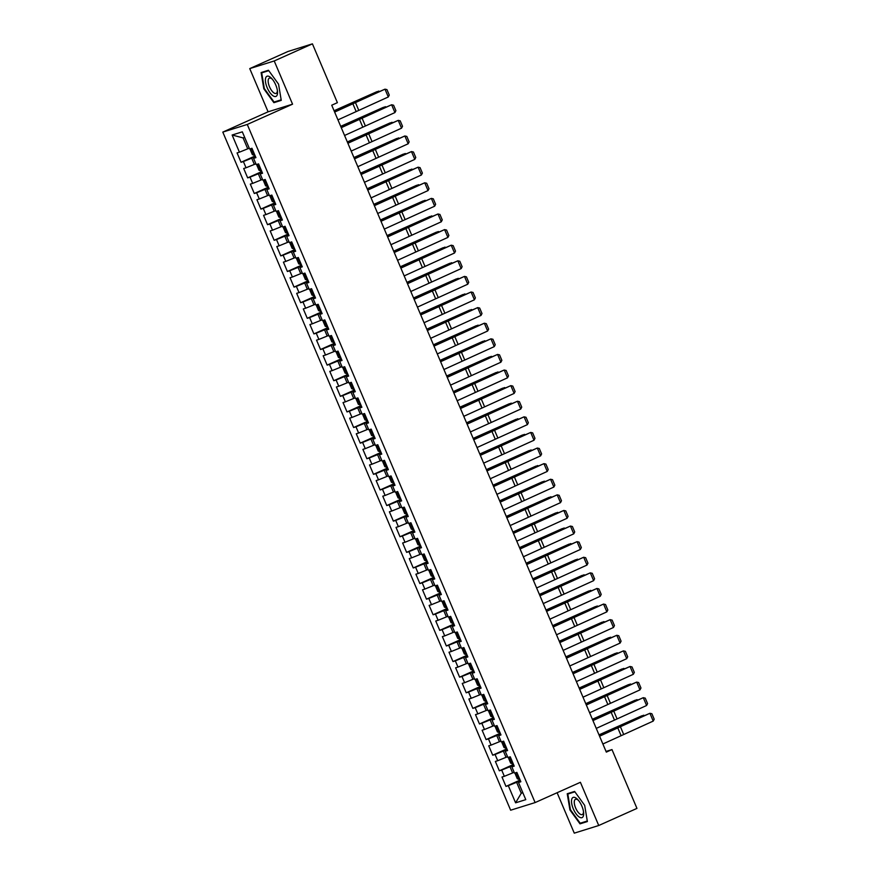 <?xml version="1.0" encoding="UTF-8"?>
<svg xmlns="http://www.w3.org/2000/svg" width="877" height="877" viewBox="0 0 877 877"><rect width="100%" height="100%" fill="white"/><g stroke="black" fill="none" stroke-linecap="round" stroke-linejoin="round"><path stroke-width="1.32" d="M557.114 792.72L574.271 833.15L598.739 825.509L636.954 808.397L611.982 749.572L606.04 751.436M222.802 132.098L510.644 810.205L535.113 802.576L247.27 124.457L222.802 132.098L268.088 111.817L292.556 104.177L274.216 60.962L249.748 68.603L268.088 111.817M249.748 68.603L287.952 51.491L312.42 43.85L274.216 60.962M244.672 137.404L243.082 137.897L232.131 135.014L239.421 152.181L237.064 152.916L241.043 162.278L243.389 161.543L246.042 167.781L243.696 168.516L247.665 177.878L250.011 177.143L252.664 183.392L250.318 184.126L254.286 193.488L256.632 192.754L259.285 198.991L256.939 199.726L260.907 209.088L263.253 208.353L265.906 214.591L263.56 215.325L267.529 224.687L269.886 223.953L272.528 230.202L270.182 230.936L274.161 240.298L276.507 239.564L279.149 245.801L276.803 246.536L280.783 255.898L283.128 255.163L285.781 261.401L283.424 262.135L287.404 271.497L289.75 270.763L292.403 277.011L290.057 277.735L294.025 287.097L296.371 286.373L299.024 292.611L296.678 293.346L300.647 302.708L302.993 301.973L305.645 308.211L303.299 308.945L307.268 318.307L309.625 317.573L312.267 323.821L309.921 324.545L313.9 333.907L316.246 333.183L318.888 339.421L316.542 340.155L320.522 349.517L322.868 348.783L325.52 355.021L323.164 355.755L327.143 365.117L329.489 364.383L332.142 370.631L329.796 371.355L333.764 380.717L336.11 379.982L338.763 386.231L336.417 386.965L340.386 396.327L342.732 395.593L345.385 401.83L343.039 402.565L347.007 411.927L349.364 411.192L352.006 417.43L349.66 418.165L353.639 427.527L355.985 426.792L358.627 433.041L356.281 433.775L360.261 443.137L362.607 442.403L365.26 448.64L362.903 449.375L366.882 458.737L369.228 458.002L371.881 464.24L369.535 464.974L373.503 474.336L375.849 473.602L378.502 479.851L376.156 480.585L380.125 489.947L382.471 489.213L385.124 495.45L382.778 496.185L386.746 505.547L389.103 504.812L391.745 511.05L389.399 511.784L393.378 521.146L395.724 520.412L398.366 526.66L396.02 527.384L400 536.746L402.346 536.022L404.999 542.26L402.642 542.995L406.621 552.357L408.967 551.622L411.62 557.86L409.274 558.594L413.242 567.956L415.588 567.222L418.241 573.47L415.895 574.194L419.864 583.556L422.21 582.832L424.863 589.07L422.517 589.804L426.485 599.166L428.831 598.432L431.484 604.67L429.138 605.404L433.106 614.766L435.463 614.032L438.105 620.28L435.759 621.004L439.739 630.366L442.085 629.631L444.727 635.88L442.381 636.614L446.36 645.976L448.706 645.242L451.359 651.479L449.002 652.214L452.981 661.576L455.327 660.841L457.98 667.079L455.634 667.814L459.603 677.176L461.949 676.441L464.602 682.69L462.256 683.424L466.224 692.786L468.57 692.052L471.223 698.289L468.877 699.024L472.846 708.386L475.202 707.651L477.844 713.889L475.498 714.623L479.478 723.985L481.824 723.251L484.466 729.5L482.12 730.234L486.099 739.596L488.445 738.862L491.098 745.099L488.741 745.834L492.721 755.196L495.067 754.461L497.719 760.699L495.373 761.433L499.342 770.795L501.688 770.061L504.341 776.309L501.995 777.033L505.963 786.395L520.127 780.059M232.131 135.014L242.315 131.835L249.605 149.002L251.951 148.268L255.92 157.63L253.574 158.364L256.227 164.602L258.572 163.878L262.541 173.24L260.195 173.964L262.848 180.213L265.194 179.478L269.173 188.84L266.816 189.575L269.469 195.812L271.815 195.078L275.795 204.44L273.449 205.174L276.091 211.412L278.437 210.688L282.416 220.039L280.07 220.774L282.712 227.022L285.069 226.288L289.037 235.65L286.691 236.384L289.344 242.622L291.69 241.888L295.659 251.25L293.313 251.984L295.966 258.222L298.312 257.487L302.28 266.849L299.934 267.584L302.587 273.832L304.933 273.098L308.901 282.46L306.555 283.194L309.208 289.432L311.554 288.697L315.534 298.059L313.177 298.794L315.83 305.032L318.176 304.297L322.155 313.659L319.809 314.394L322.451 320.642L324.797 319.908L328.776 329.27L326.43 330.004L329.072 336.242L331.429 335.507L335.398 344.869L333.052 345.604L335.705 351.841L338.051 351.107L342.019 360.469L339.673 361.203L342.326 367.441L344.672 366.718L348.64 376.08L346.294 376.803L348.947 383.052L351.293 382.317L355.273 391.679L352.916 392.414L355.569 398.651L357.915 397.917L361.894 407.279L359.548 408.013L362.19 414.251L364.536 413.527L368.515 422.889L366.169 423.613L368.811 429.862L371.168 429.127L375.137 438.489L372.791 439.224L375.444 445.461L377.79 444.727L381.758 454.089L379.412 454.823L382.065 461.061L384.411 460.337L388.379 469.688L386.033 470.423L388.686 476.671L391.032 475.937L395.012 485.299L392.655 486.033L395.308 492.271L397.654 491.537L401.633 500.899L399.287 501.633L401.929 507.871L404.275 507.136L408.254 516.498L405.908 517.233L408.55 523.481L410.907 522.747L414.876 532.109L412.53 532.843L415.183 539.081L417.529 538.346L421.497 547.708L419.151 548.443L421.804 554.681L424.15 553.946L428.119 563.308L425.773 564.043L428.425 570.291L430.771 569.557L434.751 578.919L432.394 579.653L435.047 585.891L437.393 585.156L441.372 594.518L439.026 595.253L441.668 601.49L444.014 600.756L447.994 610.118L445.648 610.852L448.29 617.09L450.646 616.367L454.615 625.729L452.269 626.452L454.922 632.701L457.268 631.966L461.236 641.328L458.89 642.063L461.543 648.3L463.889 647.566L467.858 656.928L465.512 657.662L468.165 663.9L470.51 663.176L474.49 672.538L472.133 673.262L474.786 679.511L477.132 678.776L481.111 688.138L478.765 688.873L481.407 695.11L483.753 694.376L487.733 703.738L485.387 704.472L488.029 710.71L490.375 709.986L494.354 719.337L492.008 720.072L494.65 726.32L497.007 725.586L500.975 734.948L498.629 735.682L501.282 741.92L503.628 741.186L507.597 750.548L505.251 751.282L507.904 757.52L510.25 756.785L514.218 766.147L511.872 766.882L514.525 773.13L516.871 772.396L520.85 781.758L518.493 782.492L525.783 799.649L515.599 802.828L508.309 785.671L505.963 786.395M312.42 43.85L337.393 102.675L331.725 105.207L606.325 752.115L611.982 749.572M514.163 772.264L512.65 772.944L509.997 766.706L513.747 765.029M504.341 776.309L512.65 772.944M501.688 770.061L509.997 766.706M518.493 782.492L520.642 781.275M507.542 756.665L506.018 757.344L503.376 751.096L507.125 749.418M497.719 760.699L506.018 757.344M495.067 754.461L503.376 751.096M511.872 766.882L514.021 765.665M500.91 741.065L499.397 741.734L496.755 735.496L500.504 733.819M491.098 745.099L499.397 741.734M488.445 738.862L496.755 735.496M505.251 751.282L507.399 750.065M494.288 725.454L492.775 726.134L490.122 719.896L493.872 718.219M484.466 729.5L492.775 726.134M481.824 723.251L490.122 719.896M498.629 735.682L500.767 734.466M487.667 709.855L486.154 710.534L483.501 704.286L487.25 702.609M477.844 713.889L486.154 710.534M475.202 707.651L483.501 704.286M492.008 720.072L494.146 718.866M481.045 694.255L479.533 694.935L476.88 688.686L480.629 687.009M471.223 698.289L479.533 694.935M468.57 692.052L476.88 688.686M485.387 704.472L487.524 703.255M474.424 678.645L472.911 679.324L470.258 673.087L474.008 671.409M464.602 682.69L472.911 679.324M461.949 676.441L470.258 673.087M478.765 688.873L480.903 687.656M467.803 663.045L466.279 663.725L463.637 657.487L467.386 655.799M457.98 667.079L466.279 663.725M455.327 660.841L463.637 657.487M472.133 673.262L474.282 672.056M461.17 647.445L459.658 648.125L457.016 641.876L460.765 640.199M451.359 651.479L459.658 648.125M448.706 645.242L457.016 641.876M465.512 657.662L467.66 656.445M454.549 631.835L453.036 632.514L450.394 626.277L454.133 624.599M444.727 635.88L453.036 632.514M442.085 629.631L450.394 626.277M458.89 642.063L461.039 640.846M447.928 616.235L446.415 616.915L443.762 610.677L447.511 609M438.105 620.28L446.415 616.915M435.463 614.032L443.762 610.677M452.269 626.452L454.407 625.246M441.306 600.635L439.794 601.315L437.141 595.066L440.89 593.389M431.484 604.67L439.794 601.315M428.831 598.432L437.141 595.066M445.648 610.852L447.785 609.636M434.685 585.025L433.172 585.704L430.519 579.467L434.268 577.79M424.863 589.07L433.172 585.704M422.21 582.832L430.519 579.467M439.026 595.253L441.164 594.036M428.064 569.425L426.551 570.105L423.898 563.867L427.647 562.19M418.241 573.47L426.551 570.105M415.588 567.222L423.898 563.867M432.394 579.653L434.543 578.436M421.431 553.825L419.919 554.505L417.277 548.257L421.026 546.579M411.62 557.86L419.919 554.505M408.967 551.622L417.277 548.257M425.773 564.043L427.921 562.826M414.81 538.226L413.297 538.895L410.655 532.657L414.393 530.98M404.999 542.26L413.297 538.895M402.346 536.022L410.655 532.657M419.151 548.443L421.3 547.226M408.189 522.615L406.676 523.295L404.023 517.057L407.772 515.38M398.366 526.66L406.676 523.295M395.724 520.412L404.023 517.057M412.53 532.843L414.668 531.626M401.567 507.016L400.055 507.695L397.402 501.447L401.151 499.769M391.745 511.05L400.055 507.695M389.103 504.812L397.402 501.447M405.908 517.233L408.046 516.016M394.946 491.416L393.433 492.085L390.78 485.847L394.529 484.17M385.124 495.45L393.433 492.085M382.471 489.213L390.78 485.847M399.287 501.633L401.425 500.416M388.325 475.805L386.812 476.485L384.159 470.247L387.908 468.57M378.502 479.851L386.812 476.485M375.849 473.602L384.159 470.247M392.655 486.033L394.803 484.817M381.692 460.206L380.18 460.885L377.538 454.637L381.287 452.96M371.881 464.24L380.18 460.885M369.228 458.002L377.538 454.637M386.033 470.423L388.182 469.217M375.071 444.606L373.558 445.275L370.916 439.037L374.654 437.36M365.26 448.64L373.558 445.275M362.607 442.403L370.916 439.037M379.412 454.823L381.561 453.606M368.45 428.996L366.937 429.675L364.284 423.438L368.033 421.76M358.627 433.041L366.937 429.675M355.985 426.792L364.284 423.438M372.791 439.224L374.928 438.007M361.828 413.396L360.315 414.076L357.663 407.838L361.412 406.15M352.006 417.43L360.315 414.076M349.364 411.192L357.663 407.838M366.169 423.613L368.307 422.407M355.207 397.796L353.694 398.476L351.041 392.227L354.79 390.55M345.385 401.83L353.694 398.476M342.732 395.593L351.041 392.227M359.548 408.013L361.686 406.796M348.586 382.186L347.073 382.865L344.42 376.628L348.169 374.95M338.763 386.231L347.073 382.865M336.11 379.982L344.42 376.628M352.916 392.414L355.064 391.197M341.964 366.586L340.44 367.266L337.798 361.028L341.548 359.351M332.142 370.631L340.44 367.266M329.489 364.383L337.798 361.028M346.294 376.803L348.443 375.597M335.332 350.986L333.819 351.666L331.177 345.417L334.926 343.74M325.52 355.021L333.819 351.666M322.868 348.783L331.177 345.417M339.673 361.203L341.822 359.987M328.711 335.376L327.198 336.055L324.545 329.818L328.294 328.141M318.888 339.421L327.198 336.055M316.246 333.183L324.545 329.818M333.052 345.604L335.189 344.387M322.089 319.776L320.576 320.456L317.923 314.218L321.673 312.541M312.267 323.821L320.576 320.456M309.625 317.573L317.923 314.218M326.43 330.004L328.568 328.787M315.468 304.176L313.955 304.856L311.302 298.608L315.051 296.93M305.645 308.211L313.955 304.856M302.993 301.973L311.302 298.608M319.809 314.394L321.947 313.177M308.847 288.577L307.334 289.246L304.681 283.008L308.43 281.331M299.024 292.611L307.334 289.246M296.371 286.373L304.681 283.008M313.177 298.794L315.325 297.577M302.225 272.966L300.701 273.646L298.059 267.408L301.809 265.731M292.403 277.011L300.701 273.646M289.75 270.763L298.059 267.408M306.555 283.194L308.704 281.977M295.593 257.367L294.08 258.046L291.438 251.798L295.187 250.12M285.781 261.401L294.08 258.046M283.128 255.163L291.438 251.798M299.934 267.584L302.083 266.367M288.971 241.767L287.459 242.436L284.806 236.198L288.555 234.521M279.149 245.801L287.459 242.436M276.507 239.564L284.806 236.198M293.313 251.984L295.461 250.767M282.35 226.156L280.837 226.836L278.184 220.598L281.934 218.921M272.528 230.202L280.837 226.836M269.886 223.953L278.184 220.598M286.691 236.384L288.829 235.168M275.729 210.557L274.216 211.236L271.563 204.988L275.312 203.311M265.906 214.591L274.216 211.236M263.253 208.353L271.563 204.988M280.07 220.774L282.208 219.568M269.107 194.957L267.595 195.626L264.942 189.388L268.691 187.711M259.285 198.991L267.595 195.626M256.632 192.754L264.942 189.388M273.449 205.174L275.586 203.957M262.486 179.346L260.973 180.026L258.32 173.789L262.07 172.111M252.664 183.392L260.973 180.026M250.011 177.143L258.32 173.789M266.816 189.575L268.965 188.358M255.854 163.747L254.341 164.427L251.699 158.189L255.448 156.501M246.042 167.781L254.341 164.427M243.389 161.543L251.699 158.189M260.195 173.964L262.344 172.758M249.232 148.147L247.72 148.827L243.082 137.897M239.421 152.181L247.72 148.827M253.574 158.364L255.722 157.147M292.556 104.177L247.27 124.457M598.739 825.509L580.399 782.295L535.113 802.576M522.769 792.556L521.256 793.225L522.845 792.731M520.368 780.629L516.619 782.306L521.256 793.225L515.599 802.828M508.309 785.671L516.619 782.306M281.254 100.373L278.557 84.17L268.472 70.259L261.105 72.561L263.813 88.774L273.887 102.675L281.254 100.373M574.599 791.438L567.233 793.74L569.929 809.942L580.015 823.854L587.382 821.552L584.674 805.338L574.599 791.438M241.043 162.278L255.207 155.942M247.665 177.878L261.828 171.541M254.286 193.488L268.45 187.141M260.907 209.088L275.071 202.74M267.529 224.687L281.692 218.351M274.161 240.298L288.314 233.951M280.783 255.898L294.946 249.55M287.404 271.497L301.567 265.161M294.025 287.097L308.189 280.761M300.647 302.708L314.81 296.36M307.268 318.307L321.431 311.971M313.9 333.907L328.053 327.57M320.522 349.517L334.674 343.17M327.143 365.117L341.306 358.781M333.764 380.717L347.928 374.38M340.386 396.327L354.549 389.98M347.007 411.927L361.171 405.591M353.639 427.527L367.792 421.19M360.261 443.137L374.413 436.79M366.882 458.737L381.046 452.389M373.503 474.336L387.667 468M380.125 489.947L394.288 483.6M386.746 505.547L400.91 499.199M393.378 521.146L407.531 514.81M400 536.746L414.152 530.41M406.621 552.357L420.785 546.009M413.242 567.956L427.406 561.62M419.864 583.556L434.027 577.219M426.485 599.166L440.649 592.819M433.106 614.766L447.27 608.43M439.739 630.366L453.891 624.029M446.36 645.976L460.524 639.629M452.981 661.576L467.145 655.24M459.603 677.176L473.766 670.839M466.224 692.786L480.388 686.439M472.846 708.386L487.009 702.038M479.478 723.985L493.63 717.649M486.099 739.596L500.252 733.249M492.721 755.196L506.884 748.848M499.342 770.795L513.505 764.459M278.086 100.8L273.887 102.675M584.203 821.968L580.015 823.854M334.641 112.07L384.981 89.169L353.946 102.719A12.727 0.559 -23 0 0 350.044 104.495L334.543 111.839M337.952 119.875L388.303 96.963L384.981 89.169L386.954 89.618L389.278 95.078L388.303 96.963M250.844 148.619L250.394 149.967L252.379 154.648L255.043 155.558M378.963 91.625L378.732 91.087L350.943 103.65A12.727 0.559 157 0 1 346.547 105.591L334.148 110.908M379.555 91.351L376.836 91.712L334.082 110.732M253.771 152.598L252.993 150.723M341.263 127.68L391.613 104.769L360.568 118.318A12.727 0.559 -23 0 0 356.665 120.105L341.164 127.439M344.573 135.475L394.924 112.574L391.613 104.769L393.576 105.218L395.9 110.677L394.924 112.574M347.895 143.28L398.235 120.368L367.189 133.929A12.727 0.559 -23 0 0 363.297 135.705L347.785 143.039M351.206 151.085L401.545 128.174L398.235 120.368L400.197 120.829L402.521 126.288L401.545 128.174M257.465 164.218L257.016 165.567L259 170.248L261.664 171.158M385.584 107.224L385.354 106.687L357.564 119.261A12.727 0.559 157 0 1 353.168 121.19L340.769 126.518M386.187 106.961L383.457 107.312L340.704 126.343M260.392 168.198L259.57 166.334M264.087 179.818L263.637 181.166L265.621 185.847L268.285 186.757M392.205 122.824L391.975 122.287L364.196 134.861A12.727 0.559 157 0 1 359.789 136.801L347.402 142.118M392.808 122.561L390.079 122.912L347.325 141.942M267.025 183.797L266.191 181.945M277.34 94.453A11.028 4.473 -114.1 0 0 277.494 91.361A11.028 4.473 -114.1 0 0 271.727 78.502A11.028 4.473 -114.1 0 0 265.588 78.228A11.028 4.473 -114.1 0 0 269.897 92.578A11.028 4.473 -114.1 0 0 277.34 94.453M272.385 79.259A8.353 3.387 -114.1 0 0 269.349 78.141A8.353 3.387 -114.1 0 0 268.307 79.621A8.353 3.387 -114.1 0 0 270.555 88.906A8.353 3.387 -114.1 0 0 276.167 93.39A8.353 3.387 -114.1 0 0 277.209 91.91A8.353 3.387 -114.1 0 0 277.362 90.375M281.166 99.835L274.084 102.05L264.328 88.566L261.708 72.868L268.768 70.664M265.325 71.245L261.708 72.868M583.468 815.632A11.028 4.473 -114.1 0 0 583.611 812.541A11.028 4.473 -114.1 0 0 577.855 799.681A11.028 4.473 -114.1 0 0 571.705 799.407A11.028 4.473 -114.1 0 0 576.014 813.746A11.028 4.473 -114.1 0 0 583.468 815.632M578.502 800.438A8.353 3.387 -114.1 0 0 575.465 799.32A8.353 3.387 -114.1 0 0 574.424 800.8A8.353 3.387 -114.1 0 0 576.671 810.074A8.353 3.387 -114.1 0 0 582.284 814.558A8.353 3.387 -114.1 0 0 583.326 813.078A8.353 3.387 -114.1 0 0 583.479 811.543M587.294 821.004L580.212 823.218L570.445 809.745L567.825 794.036L574.884 791.832M571.453 792.413L567.825 794.036M354.516 158.88L404.856 135.979L373.81 149.529A12.727 0.559 -23 0 0 369.919 151.304L354.418 158.649M357.827 166.685L408.167 143.773L404.856 135.979L406.829 136.428L409.142 141.888L408.167 143.773M361.138 174.479L411.477 151.578L380.432 165.128A12.727 0.559 -23 0 0 376.54 166.915L361.039 174.249M364.448 182.284L414.788 159.384L411.477 151.578L413.451 152.028L415.764 157.487L414.788 159.384M270.708 195.428L270.259 196.777L272.243 201.458L274.907 202.368M398.827 138.434L398.596 137.897L370.818 150.46A12.727 0.559 157 0 1 366.411 152.401L354.023 157.717M399.43 138.16L396.711 138.522L353.946 157.542M272.813 197.544L273.657 199.397M277.329 211.028L276.88 212.377L278.864 217.057L281.528 217.967M405.448 154.034L405.218 153.497L377.439 166.071A12.727 0.559 157 0 1 373.032 168L360.644 173.317M406.051 153.771L403.332 154.122L360.568 173.153M280.267 215.008L279.445 213.144M367.759 190.09L418.099 167.178L387.064 180.728A12.727 0.559 -23 0 0 383.161 182.515L367.66 189.849M371.07 197.884L421.409 174.983L418.099 167.178L420.072 167.639L422.385 173.098L421.409 174.983M283.962 226.628L283.501 227.976L285.496 232.657L288.16 233.567M412.069 169.634L411.85 169.097L384.06 181.671A12.727 0.559 157 0 1 379.653 183.611L367.266 188.928M412.672 169.371L409.954 169.721L367.189 188.752M286.889 230.607L286.066 228.754M374.38 205.689L424.72 182.789L393.685 196.338A12.727 0.559 -23 0 0 389.783 198.114L374.282 205.459M377.691 213.495L428.031 190.583L424.72 182.789L426.693 183.238L429.017 188.698L428.031 190.583M290.583 242.238L290.134 243.587L292.118 248.268L294.782 249.178M418.702 185.244L418.472 184.707L390.682 197.27A12.727 0.559 157 0 1 386.275 199.211L373.887 204.527M419.294 184.97L416.575 185.332L373.821 204.352M293.51 246.218L292.721 244.343M381.002 221.289L431.352 198.388L400.307 211.938A12.727 0.559 -23 0 0 396.404 213.714L380.903 221.059M384.312 229.094L434.663 206.194L431.352 198.388L433.315 198.838L435.639 204.297L434.663 206.194M387.634 236.9L437.974 213.988L406.928 227.538A12.727 0.559 -23 0 0 403.036 229.325L387.524 236.658M390.945 244.694L441.284 221.793L437.974 213.988L439.936 214.437L442.26 219.908L441.284 221.793M394.255 252.499L444.595 229.599L413.549 243.148A12.727 0.559 -23 0 0 409.658 244.924L394.157 252.269M397.566 260.305L447.906 237.393L444.595 229.599L446.568 230.048L448.881 235.507L447.906 237.393M400.877 268.099L451.216 245.198L420.171 258.748A12.727 0.559 -23 0 0 416.279 260.524L400.778 267.869M404.187 275.904L454.527 253.004L451.216 245.198L453.19 245.648L455.503 251.107L454.527 253.004M407.498 283.709L457.838 260.798L426.803 274.348A12.727 0.559 -23 0 0 422.9 276.134L407.399 283.468M410.809 291.504L461.149 268.603L457.838 260.798L459.811 261.247L462.124 266.718L461.149 268.603M414.119 299.309L464.459 276.398L433.424 289.958A12.727 0.559 -23 0 0 429.522 291.734L414.021 299.079M417.43 307.114L467.77 284.203L464.459 276.398L466.432 276.858L468.746 282.317L467.77 284.203M420.741 314.909L471.092 292.008L440.046 305.558A12.727 0.559 -23 0 0 436.143 307.334L420.642 314.679M424.051 322.714L474.402 299.802L471.092 292.008L473.054 292.458L475.378 297.917L474.402 299.802M427.362 330.519L477.713 307.608L446.667 321.157A12.727 0.559 -23 0 0 442.775 322.944L427.263 330.278M430.684 338.314L481.024 315.413L477.713 307.608L479.675 308.057L481.999 313.517L481.024 315.413M433.994 346.119L484.334 323.207L453.288 336.768A12.727 0.559 -23 0 0 449.397 338.544L433.896 345.889M437.305 353.924L487.645 331.013L484.334 323.207L486.307 323.668L488.621 329.127L487.645 331.013M440.616 361.719L490.956 338.818L459.91 352.368A12.727 0.559 -23 0 0 456.018 354.144L440.517 361.488M443.926 369.524L494.266 346.612L490.956 338.818L492.929 339.267L495.242 344.727L494.266 346.612M447.237 377.329L497.577 354.418L466.542 367.967A12.727 0.559 -23 0 0 462.639 369.754L447.138 377.088M450.548 385.124L500.888 362.223L497.577 354.418L499.55 354.867L501.863 360.326L500.888 362.223M453.858 392.929L504.198 370.017L473.163 383.578A12.727 0.559 -23 0 0 469.261 385.354L453.76 392.688M457.169 400.734L507.509 377.823L504.198 370.017L506.172 370.478L508.485 375.937L507.509 377.823M460.48 408.529L510.831 385.628L479.785 399.178A12.727 0.559 -23 0 0 475.882 400.953L460.381 408.298M463.79 416.334L514.141 393.422L510.831 385.628L512.793 386.077L515.117 391.537L514.141 393.422M467.101 424.128L517.452 401.227L486.406 414.777A12.727 0.559 -23 0 0 482.503 416.564L467.002 423.898M470.423 431.933L520.763 409.033L517.452 401.227L519.414 401.677L521.738 407.136L520.763 409.033M473.733 439.739L524.073 416.827L493.027 430.377A12.727 0.559 -23 0 0 489.136 432.164L473.635 439.498M477.044 447.533L527.384 424.632L524.073 416.827L526.036 417.288L528.36 422.747L527.384 424.632M480.355 455.338L530.695 432.438L499.649 445.987A12.727 0.559 -23 0 0 495.757 447.763L480.256 455.108M483.665 463.144L534.005 440.232L530.695 432.438L532.668 432.887L534.981 438.347L534.005 440.232M486.976 470.938L537.316 448.037L506.281 461.587A12.727 0.559 -23 0 0 502.378 463.363L486.878 470.708M490.287 478.743L540.627 455.843L537.316 448.037L539.289 448.487L541.602 453.946L540.627 455.843M493.598 486.549L543.937 463.637L512.902 477.187A12.727 0.559 -23 0 0 509 478.974L493.499 486.307M496.908 494.343L547.248 471.442L543.937 463.637L545.911 464.086L548.224 469.557L547.248 471.442M500.219 502.148L550.559 479.248L519.524 492.797A12.727 0.559 -23 0 0 515.621 494.573L500.12 501.918M503.53 509.954L553.88 487.042L550.559 479.248L552.532 479.697L554.856 485.156L553.88 487.042M506.84 517.748L557.191 494.847L526.145 508.397A12.727 0.559 -23 0 0 522.243 510.173L506.742 517.518M510.162 525.553L560.502 502.653L557.191 494.847L559.153 495.297L561.477 500.756L560.502 502.653M513.473 533.359L563.812 510.447L532.767 523.997A12.727 0.559 -23 0 0 528.875 525.783L513.374 533.117M516.783 541.153L567.123 518.252L563.812 510.447L565.775 510.896L568.099 516.367L567.123 518.252M297.204 257.838L296.755 259.186L298.739 263.867L301.403 264.777M425.323 200.844L425.093 200.307L397.303 212.881A12.727 0.559 157 0 1 392.907 214.81L380.508 220.127M425.926 200.581L423.196 200.932L380.443 219.963M300.131 261.817L299.309 259.954M303.826 273.438L303.376 274.786L305.36 279.467L308.024 280.377M431.944 216.444L431.714 215.906L403.935 228.48A12.727 0.559 157 0 1 399.528 230.421L387.141 235.738M432.547 216.18L429.818 216.531L387.064 235.562M306.764 277.417L305.93 275.564M310.447 289.048L309.998 290.397L311.982 295.078L314.646 295.988M438.566 232.054L438.336 231.517L410.557 244.08A12.727 0.559 157 0 1 406.15 246.02L393.762 251.337M439.169 231.78L436.45 232.142L393.685 251.162M313.385 293.017L312.552 291.164M317.068 304.648L316.619 305.996L318.603 310.677L321.267 311.587M445.187 247.654L444.957 247.117L417.178 259.68A12.727 0.559 157 0 1 412.771 261.62L400.383 266.937M445.79 247.391L443.071 247.742L400.307 266.772M320.006 308.627L319.184 306.764M323.701 320.248L323.24 321.596L325.235 326.277L327.899 327.187M451.808 263.253L451.589 262.716L423.799 275.29A12.727 0.559 157 0 1 419.392 277.231L407.005 282.547M452.411 262.99L449.693 263.341L406.928 282.372M326.628 324.227L325.805 322.363M330.322 335.858L329.873 337.196L331.857 341.877L334.521 342.797M458.441 278.864L458.211 278.327L430.421 290.89A12.727 0.559 157 0 1 426.014 292.83L413.626 298.147M459.033 278.59L456.314 278.952L413.549 297.972M333.249 339.827L332.46 337.963M336.943 351.458L336.494 352.806L338.478 357.487L341.142 358.397M465.062 294.464L464.832 293.927L437.042 306.49A12.727 0.559 157 0 1 432.646 308.43L420.247 313.747M465.665 294.201L462.935 294.551L420.182 313.582M339.87 355.437L339.048 353.574M343.565 367.057L343.115 368.406L345.099 373.087L347.763 373.997M471.683 310.063L471.453 309.526L443.663 322.1A12.727 0.559 157 0 1 439.267 324.03L426.869 329.357M472.286 309.8L469.557 310.151L426.803 329.182M346.503 371.037L345.67 369.173M350.186 382.657L349.737 384.005L351.721 388.686L354.385 389.607M478.305 325.663L478.075 325.137L450.296 337.7A12.727 0.559 157 0 1 445.889 339.64L433.501 344.957M478.908 325.4L476.189 325.751L433.424 344.782M353.124 386.636L352.291 384.784M356.807 398.268L356.358 399.616L358.342 404.297L361.006 405.207M484.926 341.274L484.696 340.736L456.917 353.299A12.727 0.559 157 0 1 452.51 355.24L440.122 360.557M485.529 341L482.81 341.361L440.046 360.381M359.745 402.247L358.923 400.383M363.429 413.867L362.979 415.216L364.975 419.897L367.638 420.807M491.548 356.873L491.328 356.336L463.538 368.91A12.727 0.559 157 0 1 459.131 370.839L446.744 376.167M492.15 356.61L489.432 356.961L446.667 375.992M366.367 417.847L365.545 415.983M370.061 429.467L369.601 430.815L371.596 435.496L374.26 436.406M498.169 372.473L497.95 371.947L470.16 384.51A12.727 0.559 157 0 1 465.753 386.45L453.365 391.767M498.772 372.21L496.053 372.561L453.288 391.591M372.988 433.446L372.199 431.583M376.682 445.077L376.233 446.426L378.217 451.107L380.881 452.017M504.801 388.083L504.571 387.546L476.781 400.109A12.727 0.559 157 0 1 472.385 402.05L459.986 407.367M505.404 387.809L502.674 388.171L459.921 407.191M379.609 449.057L378.787 447.193M383.304 460.677L382.854 462.026L384.839 466.707L387.502 467.616M511.423 403.683L511.192 403.146L483.402 415.72A12.727 0.559 157 0 1 479.006 417.649L466.608 422.966M512.025 403.42L509.296 403.771L466.542 422.802M386.242 464.657L385.409 462.793M389.925 476.277L389.476 477.625L391.46 482.306L394.124 483.216M518.044 419.283L517.814 418.746L490.035 431.32A12.727 0.559 157 0 1 485.628 433.26L473.24 438.577M518.647 419.02L515.928 419.37L473.163 438.401M392.863 480.256L392.03 478.403M396.547 491.887L396.097 493.236L398.081 497.917L400.745 498.827M524.665 434.893L524.435 434.356L496.656 446.919A12.727 0.559 157 0 1 492.249 448.86L479.862 454.176M525.268 434.619L522.549 434.981L479.785 454.001M399.484 495.867L398.651 494.003M403.168 507.487L402.718 508.835L404.714 513.516L407.377 514.426M531.287 450.493L531.067 449.956L503.277 462.53A12.727 0.559 157 0 1 498.87 464.459L486.483 469.776M531.89 450.23L529.171 450.581L486.406 469.612M406.106 511.466L405.284 509.603M409.8 523.087L409.34 524.435L411.335 529.116L413.999 530.026M537.908 466.093L537.689 465.555L509.899 478.129A12.727 0.559 157 0 1 505.492 480.07L493.104 485.387M538.511 465.83L535.792 466.18L493.027 485.211M412.727 527.066L411.938 525.191M416.422 538.697L415.972 540.046L417.956 544.727L420.62 545.637M544.54 481.703L544.31 481.166L516.52 493.729A12.727 0.559 157 0 1 512.124 495.669L499.726 500.986M545.132 481.429L542.414 481.791L499.66 500.811M419.349 542.677L418.526 540.813M423.043 554.297L422.593 555.645L424.578 560.326L427.242 561.236M551.162 497.303L550.931 496.766L523.141 509.329A12.727 0.559 157 0 1 518.745 511.269L506.347 516.586M551.765 497.04L549.035 497.391L506.281 516.421M425.97 558.276L425.148 556.413M429.664 569.897L429.215 571.245L431.199 575.926L433.863 576.836M557.783 512.902L557.553 512.365L529.774 524.939A12.727 0.559 157 0 1 525.367 526.88L512.979 532.196M558.386 512.639L555.656 512.99L512.902 532.021M432.602 573.876L431.769 572.012M520.094 548.958L570.434 526.057L539.388 539.607A12.727 0.559 -23 0 0 535.496 541.383L519.995 548.728M523.405 556.763L573.744 533.852L570.434 526.057L572.407 526.507L574.72 531.966L573.744 533.852M436.286 585.507L435.836 586.845L437.82 591.526L440.484 592.446M564.404 528.513L564.174 527.976L536.395 540.539A12.727 0.559 157 0 1 531.988 542.479L519.601 547.796M565.007 528.239L562.289 528.601L519.524 547.621M439.224 589.476L438.39 587.623M526.715 564.558L577.055 541.657L546.009 555.207A12.727 0.559 -23 0 0 542.118 556.983L526.617 564.328M530.026 572.363L580.366 549.451L577.055 541.657L579.028 542.107L581.341 547.566L580.366 549.451M442.907 601.107L442.457 602.455L444.442 607.136L447.106 608.046M571.026 544.113L570.795 543.576L543.016 556.139A12.727 0.559 157 0 1 538.61 558.079L526.222 563.396M571.629 543.85L568.91 544.2L526.145 563.231M445.845 605.086L445.056 603.212M533.337 580.168L583.676 557.257L552.642 570.806A12.727 0.559 -23 0 0 548.739 572.593L533.238 579.927M536.647 587.963L586.987 565.062L583.676 557.257L585.65 557.706L587.963 563.166L586.987 565.062M449.539 616.706L449.079 618.055L451.074 622.736L453.738 623.646M577.647 559.712L577.428 559.175L549.638 571.749A12.727 0.559 157 0 1 545.231 573.679L532.843 579.006M578.25 559.449L575.531 559.8L532.767 578.831M452.466 620.686L451.677 618.811M539.958 595.768L590.298 572.856L559.263 586.417A12.727 0.559 -23 0 0 555.36 588.193L539.859 595.538M543.269 603.573L593.619 580.662L590.298 572.856L592.271 573.317L594.595 578.776L593.619 580.662M456.161 632.306L455.711 633.654L457.695 638.335L460.359 639.256M584.279 575.312L584.049 574.786L556.259 587.349A12.727 0.559 157 0 1 551.863 589.289L539.465 594.606M584.871 575.049L582.153 575.4L539.399 594.431M459.088 636.285L458.265 634.433M546.579 611.368L596.93 588.467L565.884 602.017A12.727 0.559 -23 0 0 561.982 603.793L546.481 611.137M549.89 619.173L600.241 596.261L596.93 588.467L598.892 588.916L601.216 594.376L600.241 596.261M462.782 647.917L462.332 649.265L464.317 653.946L466.981 654.856M590.901 590.923L590.67 590.385L562.881 602.948A12.727 0.559 157 0 1 558.485 604.889L546.086 610.206M591.504 590.649L588.774 591.01L546.02 610.03M465.709 651.896L464.887 650.032M553.212 626.978L603.551 604.067L572.506 617.616A12.727 0.559 -23 0 0 568.614 619.403L553.102 626.737M556.522 634.773L606.862 611.872L603.551 604.067L605.514 604.516L607.838 609.975L606.862 611.872M469.403 663.516L468.954 664.865L470.938 669.546L473.602 670.456M597.522 606.522L597.292 605.985L569.513 618.559A12.727 0.559 157 0 1 565.106 620.488L552.718 625.816M598.125 606.259L595.395 606.61L552.642 625.641M472.341 667.496L471.508 665.632M559.833 642.578L610.173 619.666L579.127 633.227A12.727 0.559 -23 0 0 575.235 635.003L559.734 642.337M563.144 650.383L613.483 627.472L610.173 619.666L612.146 620.127L614.459 625.586L613.483 627.472M476.025 679.116L475.575 680.464L477.559 685.145L480.223 686.055M604.143 622.122L603.913 621.596L576.134 634.159A12.727 0.559 157 0 1 571.727 636.099L559.34 641.416M604.746 621.859L602.028 622.21L559.263 641.24M478.963 683.095L478.129 681.243M566.454 658.178L616.794 635.277L585.748 648.827A12.727 0.559 -23 0 0 581.857 650.602L566.356 657.947M569.765 665.983L620.105 643.071L616.794 635.277L618.767 635.726L621.08 641.186L620.105 643.071M482.646 694.727L482.197 696.075L484.181 700.756L486.845 701.666M610.765 637.732L610.535 637.195L582.756 649.758A12.727 0.559 157 0 1 578.349 651.699L565.961 657.016M611.368 637.458L608.649 637.82L565.884 656.84M485.584 698.706L484.795 696.831M573.076 673.777L623.415 650.877L592.381 664.426A12.727 0.559 -23 0 0 588.478 666.213L572.977 673.547M576.386 681.582L626.726 658.682L623.415 650.877L625.389 651.326L627.702 656.785L626.726 658.682M489.278 710.326L488.818 711.675L490.813 716.356L493.477 717.265M617.386 653.332L617.167 652.795L589.377 665.369A12.727 0.559 157 0 1 584.97 667.298L572.582 672.615M617.989 653.069L615.27 653.42L572.506 672.451M492.205 714.306L491.416 712.431M579.697 689.388L630.037 666.476L599.002 680.026A12.727 0.559 -23 0 0 595.099 681.813L579.598 689.147M583.008 697.182L633.347 674.281L630.037 666.476L632.01 666.937L634.334 672.396L633.347 674.281M495.9 725.926L495.45 727.274L497.434 731.955L500.098 732.865M624.018 668.932L623.788 668.395L595.998 680.969A12.727 0.559 157 0 1 591.591 682.909L579.204 688.226M624.61 668.669L621.892 669.019L579.127 688.05M498.827 729.905L498.004 728.053M586.318 704.987L636.669 682.087L605.623 695.636A12.727 0.559 -23 0 0 601.721 697.412L586.22 704.757M589.629 712.793L639.98 689.881L636.669 682.087L638.631 682.536L640.955 687.996L639.98 689.881M502.521 741.536L502.072 742.885L504.056 747.566L506.72 748.476M630.64 684.542L630.41 684.005L602.62 696.568A12.727 0.559 157 0 1 598.224 698.509L585.825 703.825M631.243 684.268L628.513 684.63L585.759 703.65M505.448 745.516L504.626 743.652M592.951 720.587L643.29 697.686L612.245 711.236A12.727 0.559 -23 0 0 608.353 713.012L592.841 720.357M596.261 728.392L646.601 705.492L643.29 697.686L645.253 698.136L647.577 703.595L646.601 705.492M509.142 757.136L508.693 758.484L510.677 763.165L513.341 764.075M637.261 700.142L637.031 699.605L609.241 712.179A12.727 0.559 157 0 1 604.845 714.108L592.457 719.425M637.864 699.879L635.134 700.23L592.381 719.261M512.08 761.115L511.247 759.252M599.572 736.198L649.912 713.286L618.866 726.836A12.727 0.559 -23 0 0 614.974 728.623L599.473 735.956M602.883 743.992L653.222 721.091L649.912 713.286L651.885 713.735L654.198 719.206L653.222 721.091M515.764 772.736L515.314 774.084L517.298 778.765L519.962 779.675M643.882 715.742L643.652 715.204L615.873 727.778A12.727 0.559 157 0 1 611.466 729.719L599.079 735.036M644.485 715.479L641.767 715.829L599.002 734.86M518.702 776.715L517.868 774.862M352.751 103.497L356.062 111.302M355.349 102.313L358.66 110.118M251.228 148.498L254.308 155.766M359.373 119.097L362.683 126.902M361.971 117.913L365.281 125.718M365.994 134.707L369.305 142.502M368.592 133.523L371.914 141.318M257.849 164.098L260.94 171.366M264.47 179.697L267.562 186.965M372.626 150.307L375.937 158.112M375.224 149.123L378.535 156.917M379.248 165.906L382.558 173.712M381.846 164.723L385.156 172.528M271.092 195.308L274.183 202.576M277.724 210.908L280.804 218.176M385.869 181.517L389.18 189.311M388.467 180.322L391.778 188.127M284.345 226.507L287.426 233.775M392.49 197.117L395.801 204.922M395.088 195.933L398.399 203.727M290.967 242.118L294.047 249.386M399.112 212.716L402.422 220.522M401.71 211.532L405.021 219.338M405.733 228.327L409.044 236.121M408.331 227.132L411.642 234.937M412.365 243.927L415.676 251.732M414.964 242.743L418.274 250.537M418.987 259.526L422.297 267.332M421.585 258.342L424.896 266.148M425.608 275.137L428.919 282.931M428.206 273.942L431.517 281.747M432.229 290.736L435.54 298.542M434.828 289.553L438.138 297.347M438.851 306.336L442.161 314.141M441.449 305.152L444.76 312.957M445.472 321.947L448.783 329.741M448.07 320.752L451.381 328.557M452.093 337.546L455.415 345.341M454.703 336.362L458.013 344.157M458.726 353.146L462.036 360.951M461.324 351.962L464.635 359.767M465.347 368.746L468.658 376.551M467.945 367.562L471.256 375.367M471.969 384.356L475.279 392.151M474.567 383.172L477.877 390.967M478.59 399.956L481.901 407.761M481.188 398.772L484.499 406.566M485.211 415.555L488.522 423.361M487.809 414.372L491.12 422.177M491.833 431.166L495.154 438.96M494.431 429.971L497.752 437.776M498.465 446.766L501.776 454.571M501.063 445.582L504.374 453.376M505.086 462.365L508.397 470.171M507.684 461.181L510.995 468.987M511.708 477.976L515.018 485.77M514.306 476.781L517.616 484.586M518.329 493.576L521.64 501.381M520.927 492.392L524.238 500.186M524.95 509.175L528.261 516.981M527.548 507.991L530.859 515.797M531.572 524.786L534.882 532.58M534.17 523.591L537.491 531.396M297.588 257.717L300.679 264.986M304.209 273.317L307.301 280.585M310.831 288.928L313.922 296.196M317.463 304.527L320.543 311.795M324.084 320.127L327.165 327.395M330.706 335.738L333.786 343.006M337.327 351.337L340.408 358.605M343.948 366.937L347.04 374.205M350.57 382.536L353.661 389.805M357.202 398.147L360.283 405.415M363.823 413.747L366.904 421.015M370.445 429.346L373.525 436.614M377.066 444.957L380.147 452.225M383.688 460.557L386.779 467.825M390.309 476.156L393.4 483.424M396.93 491.767L400.022 499.035M403.563 507.366L406.643 514.635M410.184 522.966L413.264 530.234M416.805 538.577L419.886 545.845M423.427 554.176L426.518 561.444M430.048 569.776L433.139 577.044M538.204 540.385L541.515 548.191M540.802 539.202L544.113 546.996M436.669 585.387L439.761 592.655M544.825 555.985L548.136 563.79M547.423 554.801L550.734 562.606M443.302 600.986L446.382 608.254M551.447 571.596L554.757 579.39M554.045 570.401L557.355 578.206M449.923 616.586L453.003 623.854M558.068 587.195L561.379 594.99M560.666 586.011L563.977 593.806M456.544 632.185L459.625 639.454M564.689 602.795L568 610.6M567.287 601.611L570.598 609.416M463.166 647.796L466.257 655.064M571.311 618.395L574.621 626.2M573.909 617.211L577.219 625.016M469.787 663.396L472.878 670.664M577.943 634.005L581.254 641.8M580.541 632.821L583.852 640.616M476.408 678.995L479.5 686.263M584.564 649.605L587.875 657.41M587.162 648.421L590.473 656.215M483.041 694.606L486.121 701.874M591.186 665.204L594.496 673.01M593.784 664.021L597.094 671.826M489.662 710.206L492.742 717.474M597.807 680.815L601.118 688.609M600.405 679.62L603.716 687.425M496.283 725.805L499.364 733.073M604.428 696.415L607.739 704.22M607.027 695.231L610.337 703.025M502.905 741.416L505.985 748.684M611.05 712.014L614.36 719.82M613.648 710.83L616.959 718.636M509.526 757.015L512.617 764.284M617.671 727.625L620.993 735.419M620.28 726.43L623.591 734.235M516.147 772.615L519.239 779.883"/></g></svg>
